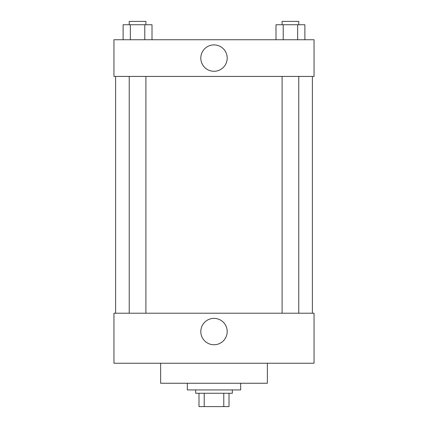 <?xml version="1.0" encoding="UTF-8"?>
<svg xmlns="http://www.w3.org/2000/svg" width="428" height="428" viewBox="0 0 428 428"><rect width="100%" height="100%" fill="white"/><g stroke="black" fill="none" stroke-linecap="round" stroke-linejoin="round"><path stroke-width="0.64" d="M223.785 393.257L223.785 406.6L198.993 406.6L198.993 393.257M223.785 406.6L229.007 406.6L229.007 393.257L229.007 406.6M232.345 389.924L232.345 393.257L195.655 393.257L195.655 389.924M204.215 393.257L204.215 406.6M187.32 383.253L187.32 389.924L240.68 389.924L240.68 383.253M160.639 363.244L160.639 383.253L267.361 383.253L267.361 363.244M113.95 363.244L314.05 363.244L113.95 363.244L113.95 313.216L314.05 313.216L314.05 363.244M200.807 331.561A13.193 13.193 0 0 1 220.597 320.139A13.193 13.193 0 0 1 220.597 342.983A13.193 13.193 0 0 1 200.807 331.561M312.387 76.43L312.387 313.216M314.05 76.43L113.95 76.43L113.95 39.745L314.05 39.745L314.05 76.43M227.193 58.085A13.193 13.193 0 0 1 207.403 69.513A13.193 13.193 0 0 1 207.403 46.663A13.193 13.193 0 0 1 227.193 58.085M304.88 39.745L304.88 24.733L275.996 24.733L275.996 39.745M297.658 24.733L297.658 39.745M283.218 24.733L283.218 39.745M282.1 24.733L282.1 21.4L298.776 21.4L298.776 24.733M152.004 39.745L152.004 24.733L123.12 24.733L123.12 39.745M144.782 24.733L144.782 39.745M130.342 24.733L130.342 39.745M129.224 24.733L129.224 21.4L145.9 21.4L145.9 24.733M115.614 76.43L115.614 313.216M298.776 313.216L298.776 76.43M282.1 313.216L282.1 76.43M129.224 76.43L129.224 313.216M145.9 76.43L145.9 313.216"/></g></svg>
